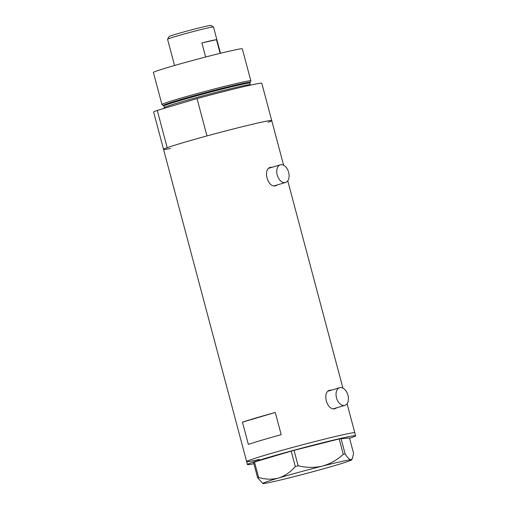 <?xml version="1.0" encoding="UTF-8"?>
<svg xmlns="http://www.w3.org/2000/svg" width="509" height="509" viewBox="0 0 509 509"><rect width="100%" height="100%" fill="white"/><g stroke="black" fill="none" stroke-linecap="round" stroke-linejoin="round"><path stroke-width="0.76" d="M344.606 405.444A9.2 5.866 73.5 0 0 344.854 405.38A9.2 5.866 73.5 0 0 347.921 395.086A9.2 5.866 73.5 0 0 339.872 387.673A9.2 5.866 73.5 0 0 339.63 387.737A9.2 5.866 73.5 0 0 336.564 398.032A9.2 5.866 73.5 0 0 344.606 405.444M333.503 408.721A9.2 5.866 73.5 0 0 333.618 408.702A9.2 5.866 73.5 0 0 333.859 408.638L344.854 405.38M285.294 182.553A9.2 5.866 73.5 0 0 285.543 182.489A9.2 5.866 73.5 0 0 288.609 172.195A9.2 5.866 73.5 0 0 280.567 164.776A9.2 5.866 73.5 0 0 280.319 164.84A9.2 5.866 73.5 0 0 277.252 175.134A9.2 5.866 73.5 0 0 285.294 182.553M274.192 185.83A9.2 5.866 73.5 0 0 274.306 185.804A9.2 5.866 73.5 0 0 274.555 185.74L285.543 182.489M331.601 390.117L329.889 390.225M330.144 390.155C321.637 391.491 326.842 411.145 335.075 408.67L336.799 407.766M272.296 167.219L270.578 167.327M270.839 167.257C262.332 168.594 267.537 188.254 275.763 185.772L277.494 184.869M268.109 122.287A55.971 1.883 -14.9 0 0 271.736 120.608L261.804 83.285A55.971 1.883 -14.9 0 0 197.034 98.606L206.966 135.928A55.971 1.883 -14.9 0 1 271.736 120.608A55.971 1.883 165.1 0 0 258.998 122.752A55.971 1.883 165.1 0 0 198.86 138.168A55.971 1.883 165.1 0 0 163.554 149.392A55.971 1.883 -14.9 0 1 167.187 147.705L157.256 110.383A55.971 1.883 -14.9 0 0 153.629 112.069L246.63 461.593A55.971 1.883 165.1 0 0 259.367 459.442M347.068 403.739L354.805 432.809A55.971 1.883 165.1 0 0 342.067 434.96A55.971 1.883 165.1 0 0 281.929 450.37A55.971 1.883 165.1 0 0 246.63 461.593A55.971 1.883 -14.9 0 1 265.844 454.982A55.971 1.883 -14.9 0 1 323.298 439.432A55.971 1.883 -14.9 0 1 354.805 432.809L355.594 435.774A55.971 1.883 -14.9 0 1 349.575 438.281M275.28 412.455A55.971 1.883 165.1 0 0 242.443 422.177L248.354 444.389A55.971 1.883 -14.9 0 1 281.191 434.667L275.28 412.455L242.443 422.177M275.324 185.849A9.582 6.108 73.5 0 0 276.196 185.257M270.973 167.614A9.582 6.108 73.5 0 0 269.91 167.588M269.579 168.034A9.2 5.866 73.5 0 0 269.331 168.097A9.2 5.866 73.5 0 0 268.943 168.237M334.629 408.74A9.582 6.108 73.5 0 0 335.501 408.148M330.277 390.505A9.582 6.108 73.5 0 0 329.221 390.486M328.884 390.931A9.2 5.866 73.5 0 0 328.636 390.995A9.2 5.866 73.5 0 0 328.254 391.128M253.883 463.744A55.971 1.883 -14.9 0 1 247.419 464.552A55.971 1.883 -14.9 0 1 266.633 457.941A55.971 1.883 -14.9 0 1 324.087 442.391A55.971 1.883 -14.9 0 1 355.594 435.774M343.289 454.346L339.191 438.936L349.492 437.975L353.596 453.385L352.336 458.704L350.981 459.729C349.448 459.614 347.501 457.68 345.14 453.933L343.289 454.346C337.244 459.939 330.258 463.864 322.324 466.117C314.377 467.905 306.316 467.784 298.128 465.76L295.296 466.53C290.518 472.078 284.938 475.915 278.557 478.034C272.041 479.726 265.386 479.516 258.591 477.404L257.618 477.76L262.803 483.512A46.001 1.546 165.1 0 0 263.452 483.55A46.001 1.546 165.1 0 0 292.115 477.156A46.001 1.546 165.1 0 0 335.876 465.245A46.001 1.546 165.1 0 0 351.662 459.869A46.001 1.546 165.1 0 0 350.981 459.729A46.001 1.546 165.1 0 0 322.324 466.117A46.001 1.546 165.1 0 0 278.557 478.034A46.001 1.546 165.1 0 0 262.803 483.512M341.043 438.523L345.14 453.933M339.191 438.936L294.03 450.35L298.128 465.76M295.296 466.53L291.199 451.12L254.494 461.994L258.591 477.404M257.618 477.76L253.514 462.35L254.494 461.994M291.199 451.12L294.03 450.35M250.027 82.534A45.04 1.514 165.1 0 0 250.231 82.356A45.04 1.514 165.1 0 0 239.981 84.042A45.04 1.514 165.1 0 0 191.066 96.589A45.04 1.514 165.1 0 0 163.211 105.509A45.04 1.514 165.1 0 0 163.472 105.567M163.211 105.509L161.957 104.542A46.001 1.546 -14.9 0 1 161.932 104.51A46.001 1.546 -14.9 0 1 190.945 95.285A46.001 1.546 -14.9 0 1 240.375 82.617A46.001 1.546 -14.9 0 1 250.842 80.848A46.001 1.546 -14.9 0 1 250.835 80.893L250.231 82.356M161.932 104.51L153.406 72.482A46.001 1.546 -14.9 0 1 182.419 63.256A46.001 1.546 -14.9 0 1 231.849 50.588A46.001 1.546 -14.9 0 1 242.322 48.819L250.842 80.848M170.458 148.488A55.971 1.883 -14.9 0 1 163.554 149.392M197.034 98.606L157.256 110.383M167.569 39.187L169.096 36.565A21.62 0.725 -14.9 0 1 183.055 32.162A21.62 0.725 -14.9 0 1 205.954 26.303A21.62 0.725 -14.9 0 1 210.86 25.45L213.481 26.971A23.77 0.802 165.1 0 0 213.481 26.971A23.77 0.802 165.1 0 0 208.092 27.906A23.77 0.802 165.1 0 0 182.916 34.345A23.77 0.802 165.1 0 0 167.569 39.187A23.77 0.802 165.1 0 0 167.563 39.212L174.555 65.483M205.642 57.008L201.901 42.947A23.77 0.802 -14.9 0 1 211.483 40.644A23.77 0.802 -14.9 0 1 216.503 39.689L220.136 53.35M201.901 42.947L216.503 39.689M164.375 108.277L164.35 107.628A44.468 1.495 -14.9 0 1 192.396 98.714A44.468 1.495 -14.9 0 1 240.178 86.466A44.468 1.495 -14.9 0 1 250.294 84.761L249.874 83.177A44.468 1.495 165.1 0 0 239.752 84.882A44.468 1.495 165.1 0 0 191.969 97.13A44.468 1.495 165.1 0 0 163.923 106.044L163.58 105.567M271.736 120.608L283.615 165.26M287.763 180.841L342.926 388.157M280.319 164.84L269.331 168.097M339.63 387.737L328.636 390.995M351.662 459.869L352.336 458.704M246.63 461.593L247.419 464.552M163.923 106.044L164.35 107.628M250.447 85.124L250.294 84.761M249.874 83.177L249.938 82.592M213.5 26.99L220.492 53.26"/></g></svg>
